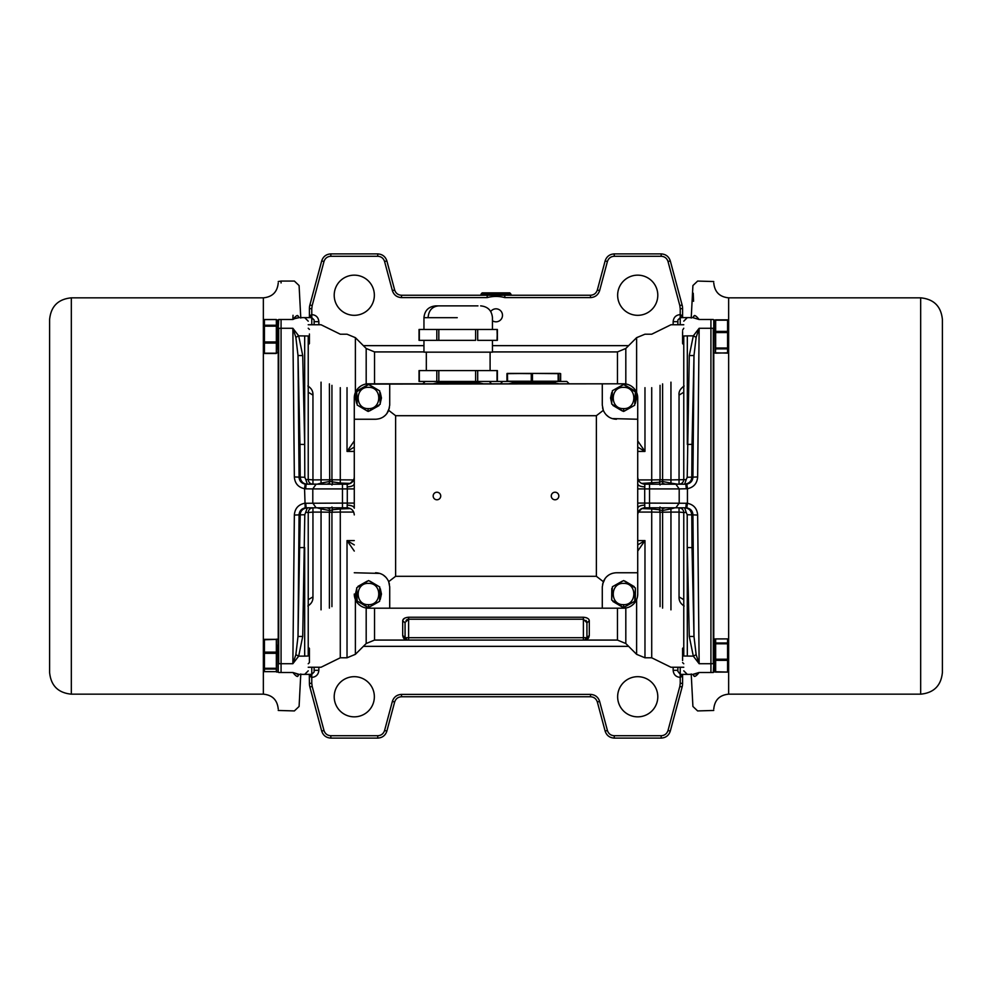 <?xml version="1.0" encoding="UTF-8"?>
<svg xmlns="http://www.w3.org/2000/svg" width="992" height="992" viewBox="0 0 992 992"><rect width="100%" height="100%" fill="white"/><g stroke="black" fill="none" stroke-linecap="round" stroke-linejoin="round"><path stroke-width="1.49" d="M623.398 411.432L611.667 403.992L612.399 390.699L623.695 384.524L635.413 391.976L634.682 405.257L623.993 411.283L623.422 408.605C637.124 409.411 637.372 386.843 623.658 387.351C609.956 386.545 609.708 409.113 623.422 408.605M635.289 403.521L636.529 397.978L635.413 392.696M634.21 390.575L624.898 385.057M622.468 385.032L613.031 390.34M611.791 392.435L610.551 397.978L611.68 403.26M624.613 606.968L634.049 601.66M635.289 599.565L635.413 588.74M634.21 586.619L624.898 581.101M368.305 411.432L380.196 404.24L379.75 390.947L368.602 384.524L356.711 391.716L357.157 405.021L367.722 411.271L368.342 408.605C382.044 409.411 382.292 386.843 368.578 387.351C354.876 386.545 354.628 409.113 368.342 408.605M380.209 403.521L381.449 397.978L380.32 392.696M379.13 390.575L369.818 385.057M367.375 385.032L357.951 390.34M356.711 392.435L355.471 397.978L356.587 403.26M368.305 607.476L357.157 601.053L356.711 587.76L368.602 580.568L379.75 586.979L379.601 601.301L368.9 607.315L368.342 604.649C382.044 605.455 382.292 582.887 368.578 583.395C354.876 582.589 354.628 605.157 368.342 604.649M380.209 599.565L381.449 594.022L380.32 588.74M379.13 586.619L369.818 581.101M367.375 581.076L357.951 586.384M356.711 588.479L355.471 594.022L356.587 599.304M555.049 499.782A3.782 3.782 0 0 1 551.267 496A3.782 3.782 0 0 1 555.049 492.218A3.782 3.782 0 0 1 558.831 496A3.782 3.782 0 0 1 555.049 499.782M436.951 499.782A3.782 3.782 0 0 1 433.169 496A3.782 3.782 0 0 1 436.951 492.218A3.782 3.782 0 0 1 440.733 496A3.782 3.782 0 0 1 436.951 499.782M616.454 419.244C610.303 418.984 605.926 416.02 603.31 410.353L602.28 405.071L602.28 383.805L623.546 383.805A14.173 14.173 0 0 1 637.72 397.978L637.72 419.244L612.213 418.587M608.666 416.9L606.112 414.743M596.378 415.698L596.378 576.302L395.622 576.302L395.622 415.698L596.378 415.698L603.31 410.353L602.553 407.799M611.717 399.379L611.754 396.316M613.552 390.054L621.947 385.33M633.702 390.265L625.419 385.367L633.665 390.228M633.491 405.951L625.134 410.638M613.378 405.691L621.674 410.601L613.416 405.728M603.31 581.647L602.28 586.929L602.28 608.195L623.546 608.195A14.173 14.173 0 0 0 637.72 594.022L637.72 572.756L616.454 572.756C610.291 573.041 605.901 575.992 603.31 581.647L596.378 576.302M612.337 573.376L610.762 573.959M608.567 575.162L606.62 576.724M605.17 578.361L602.553 584.201M611.717 595.423L611.754 592.348M613.552 586.086L621.947 581.362M635.364 592.621L635.339 595.684M633.491 601.995L625.134 606.67M613.378 601.735L621.674 606.633L613.416 601.772M395.622 415.698L388.69 410.353C386.099 416.008 381.709 418.959 375.546 419.244L354.28 419.244L354.28 397.978L354.28 483.761C353.871 485.646 351.503 486.675 347.2 486.861L347.299 488.92L354.28 488.92L354.28 508.239C353.871 506.354 351.503 505.325 347.2 505.139L347.299 503.08L304.556 503.279C298.232 504.68 294.835 508.611 294.351 515.071L299.063 514.86C299.348 511.029 301.394 508.698 305.189 507.879L316.101 507.805L312.802 503.08L312.802 488.92L347.299 488.92L347.299 503.08L354.28 503.08M379.663 418.624L381.238 418.041M383.433 416.838L385.38 415.276M386.83 413.639L389.447 407.799M388.69 410.353L389.72 405.071L389.72 383.805L368.454 383.805A14.173 14.173 0 0 0 354.28 397.978L354.913 393.812M356.636 399.379L356.661 396.316M358.472 390.054L366.866 385.33M378.411 405.951L370.053 410.638M362.44 408.134L358.335 405.728M354.28 508.239L354.28 419.244M354.913 598.188L354.28 594.022A14.173 14.173 0 0 0 368.454 608.195L389.72 608.195L368.454 608.195M354.28 572.756L379.787 573.413M383.334 575.1L385.888 577.257M375.546 572.756C381.697 573.016 386.074 575.98 388.69 581.647L389.447 584.201M356.636 595.423L356.661 592.348M358.472 586.086L366.866 581.362M380.283 592.621L380.246 595.684M378.411 601.995L370.053 606.67M366.581 606.633L358.335 601.772M389.72 383.805L602.28 383.805M637.72 419.244L637.72 572.756M395.622 576.302L388.69 581.647L389.72 586.929L389.72 608.195L602.28 608.195M370.326 581.399L378.622 586.309M357.79 601.425L367.102 606.943M369.532 606.968L378.969 601.66M356.599 598.709L356.698 589.074M380.283 396.577L380.246 399.652M370.326 385.367L378.622 390.265M357.79 405.381L367.102 410.899M369.532 410.924L378.969 405.616M356.599 402.665L356.698 393.03M625.419 581.399L629.56 583.866M611.791 588.479L611.68 599.304M612.87 601.425L622.182 606.943M622.468 581.076L613.031 586.384M611.68 598.709L611.791 589.074M623.398 607.476L611.667 600.024L612.399 586.743L623.695 580.568L635.413 588.008L634.682 601.301L623.993 607.315L623.422 604.649C637.124 605.455 637.372 582.887 623.658 583.395C609.956 582.589 609.708 605.157 623.422 604.649M635.364 396.577L635.339 399.652M612.87 405.381L622.182 410.899M624.625 410.924L634.049 405.616M611.68 402.665L611.791 393.03M276.582 349.258L276.582 319.97L277.996 319.97L277.996 351.8M276.582 644.974L276.346 671.696M277.996 640.187L277.996 672.03L276.582 672.03M278.231 328.501L278.702 319.511C278.702 268.634 278.702 268.634 278.702 319.511L278.231 319.945C278.231 268.869 278.231 268.869 278.231 319.945L278.231 672.055C278.231 723.131 278.231 723.131 278.231 672.055L278.231 663.499M278.231 282.956C277.351 291.995 272.391 296.955 263.351 297.836L263.351 694.164C272.391 695.045 277.351 700.005 278.231 709.044M71.325 297.836C58.131 299.125 50.89 306.367 49.6 319.56L49.6 672.44C50.89 685.633 58.131 692.875 71.325 694.164L71.325 297.836L263.351 297.836M297.823 676.37L297.873 676.271C299.472 716.435 299.472 716.435 297.873 676.271C297.166 676.953 295.492 675.701 292.863 672.489L281.071 672.489C281.071 723.652 281.071 723.652 281.071 672.489C281.071 723.652 281.071 723.652 281.071 672.489L281.071 319.511C281.071 268.348 281.071 268.348 281.071 319.511L281.071 328.29L278.702 328.29L278.702 663.71L281.071 663.71L281.071 328.29L292.863 328.29L294.351 476.929L299.063 477.14C299.274 480.922 301.32 483.253 305.189 484.121L307.334 484.195L305.821 479.62L308.227 479.471L308.227 344.77L309.405 343.592L309.405 334.006M278.231 281.542L281.071 281.071L281.071 282.956M309.405 662.123L309.405 648.408L308.227 647.23L308.227 599.689L312.951 596.899C313.137 600.73 311.438 603.756 307.867 606M276.346 666.587L276.346 639.195L278.231 639.195M276.346 650.628L276.346 653.306L264.43 653.306L264.43 652.141L276.346 652.141M276.346 639.642L276.346 641.688M264.43 653.306L264.43 668.286L276.346 668.286L276.346 669.03L264.43 669.03L264.43 671.634L276.346 671.646L276.346 669.402M276.346 669.03L276.346 668.286M276.346 671.646L264.455 671.646L263.959 670.728L263.351 645.457M263.351 642.506L264.43 639.356L276.346 639.344L264.43 639.778L264.43 652.141M264.43 669.03L264.43 668.286M276.346 641.105L276.346 639.778M276.346 654.906L276.346 653.306M276.346 326.604L276.346 327.422L276.346 326.604M276.346 340.07L276.346 319.536L264.43 319.61L263.351 323.516L263.351 344.745M264.43 319.61L264.43 325.252L276.346 325.252L276.346 328.042M278.231 352.805L276.346 352.805L276.346 340.268L276.346 343.058L264.43 343.058L264.43 353.388L263.351 349.494M276.346 353.202L264.43 353.202L276.346 353.462L276.346 343.058M276.346 326.17L264.43 326.17L264.43 325.252M264.43 326.17L264.43 343.058M715.418 320.019L715.418 353.04L714.004 352.991M715.654 321.098L715.418 319.97L714.004 319.97L713.769 352.805M715.654 638.898L727.533 638.898L715.654 638.935L715.654 642.965L727.57 642.965L727.57 638.935L728.649 643.362M714.004 672.03L714.004 638.96L715.418 638.96L715.418 672.03L713.769 671.795M920.675 297.836L920.675 694.164C933.869 692.875 941.11 685.633 942.4 672.44L942.4 319.56C941.11 306.367 933.869 299.125 920.675 297.836L728.649 297.836C719.609 296.955 714.649 291.995 713.769 282.956M920.675 694.164L728.649 694.164C719.609 695.045 714.649 700.005 713.769 709.044M713.769 663.499L713.298 672.489C713.298 723.366 713.298 723.366 713.298 672.489L713.769 672.055C713.769 723.131 713.769 723.131 713.769 672.055L713.769 319.945C713.769 268.869 713.769 268.869 713.769 319.945L713.769 328.501M694.078 316.212L694.127 315.729C694.834 315.034 696.508 316.299 699.137 319.511C697.153 268.373 697.153 268.373 699.137 319.511L710.929 319.511C710.929 268.348 710.929 268.348 710.929 319.511C710.929 268.348 710.929 268.348 710.929 319.511L710.929 672.489C710.929 723.652 710.929 723.652 710.929 672.489L710.929 663.71L713.298 663.71L713.298 328.29L710.929 328.29L710.929 663.71L699.137 663.71L696.148 654.695L693.309 656.134L699.137 663.71L697.649 515.071L692.937 514.86L693.991 636.467L692.032 547.621L687.32 547.522L689.279 636.442L693.309 656.134L683.773 656.01C683.773 675.143 683.773 675.143 683.773 656.01L683.773 512.529L686.179 512.38L687.208 514.724L687.32 656.134C687.32 679.681 687.32 679.681 687.32 656.134M683.773 599.776L683.773 647.23L682.595 648.408L682.595 660.536M715.654 670.48L715.654 661.763M715.654 654.261L715.654 655.501M715.654 659.209L727.57 659.209L727.57 660.362L715.654 660.362L715.654 642.965M715.654 640.46L715.654 641.092M715.654 672.092L727.533 672.092L715.654 671.745L727.57 672.055L727.57 660.362M715.654 670.53L715.418 672.03M715.654 660.362L715.654 661.577M728.649 652.228L728.649 668.484L727.57 672.055M728.649 668.484L728.649 667.628M727.57 659.209L727.57 642.965M682.595 330.187L683.773 328.24M682.595 331.526L682.595 342.823M715.654 352.805L727.57 353.127L727.57 348.874L715.654 348.874L715.418 352.991M715.654 330.026L715.654 320.342M715.654 346.282L715.654 334.589M727.57 319.883L728.649 323.516L728.649 349.072M727.57 353.127L728.649 349.494M715.654 348.874L715.654 348.031L727.57 348.031L727.57 348.874M727.57 348.031L727.57 332.556L715.654 332.556L715.654 331.415L727.57 331.415L727.57 332.556M727.57 331.415L727.57 320.18L715.654 320.18L727.57 320.18M727.57 352.83L715.654 353.164M715.654 320.18L715.654 321.383M715.654 346.382L715.654 348.031M715.654 330.212L715.654 331.415M715.654 332.556L715.654 334.205M492.454 352.16L423.956 352.16L492.454 352.16L492.454 340.355L492.454 352.16M477.313 305.871L435.773 305.871L477.313 305.871M477.102 305.871L477.958 305.871L477.102 305.871M497.376 381.449L497.376 370.586L477.698 370.586L477.698 381.449L497.029 381.449L497.029 370.586L475.627 370.586L477.698 370.586L477.698 381.449L475.627 381.449L475.627 370.586L438.824 370.586L438.824 381.449L475.627 381.449L475.627 370.586L436.815 370.586L438.824 370.586L438.824 381.449L436.815 381.449L436.815 370.586L419.046 370.586L419.046 381.449L436.815 381.449L436.815 370.586L419.046 370.586L419.046 381.449L497.029 381.449L497.029 370.586L497.376 381.449L511.822 381.449L512.529 382.156L511.822 381.449M438.824 340.355L436.815 340.355L436.815 329.48L419.046 329.48L419.046 340.355L436.815 340.355L436.815 329.48L419.046 329.48L419.046 340.355L475.627 340.355L475.627 329.48L436.815 329.48L438.824 329.48L438.824 340.355L475.627 340.355L475.627 329.48L438.824 329.48L438.824 340.355M477.698 340.355L497.029 340.355L497.376 329.48L497.376 340.355L497.029 329.48L475.627 329.48L477.698 329.48L477.698 340.355L497.376 340.355L497.376 329.48L477.698 329.48L477.698 340.355M560.641 373.649L560.406 381.449L506.937 381.213L531.278 381.213L531.414 373.414L507.172 373.414L509.032 373.414L507.172 373.414L506.937 381.213L531.414 381.449L507.594 381.449L507.458 373.649L531.414 373.414L507.594 373.414L532.456 373.649L532.456 381.213L531.278 381.213L531.278 373.649L532.456 373.649L532.456 381.213L558.136 381.213L558.136 373.649L531.414 373.414L558.558 373.414L558.794 381.213L560.641 381.213L560.641 373.649L560.406 381.449L531.414 381.449L558.136 381.213L558.136 373.649L558.794 373.649L558.794 381.213L560.641 381.213L560.641 373.649L558.025 373.414L560.641 373.649M536.164 373.414L559.984 373.414L536.164 373.414M354.28 716.844A20.076 20.076 0 0 1 334.205 696.756A20.076 20.076 0 0 1 354.28 676.68A20.076 20.076 0 0 1 374.356 696.756A20.076 20.076 0 0 1 354.28 716.844M637.72 716.844A20.076 20.076 0 0 1 617.644 696.756A20.076 20.076 0 0 1 637.72 676.68A20.076 20.076 0 0 1 657.795 696.756A20.076 20.076 0 0 1 637.72 716.844M354.28 315.32A20.076 20.076 0 0 1 334.205 295.244A20.076 20.076 0 0 1 354.28 275.156A20.076 20.076 0 0 1 374.356 295.244A20.076 20.076 0 0 1 354.28 315.32M637.72 315.32A20.076 20.076 0 0 1 617.644 295.244A20.076 20.076 0 0 1 637.72 275.156A20.076 20.076 0 0 1 657.795 295.244A20.076 20.076 0 0 1 637.72 315.32M490.73 311.525A6.498 6.498 0 0 1 502.498 315.32A6.498 6.498 0 0 1 492.454 320.763M354.28 551.068L347.026 540.59L347.026 657.795L340.281 657.795L340.281 512.07L331.936 512.207L332.568 509.752L340.281 508.958L340.281 512.07L353.698 512.07M617.47 608.195L617.47 640.076L374.53 640.076L366.184 643.535L366.184 608.009M588.318 638.253L588.814 637.484M583.395 640.076L583.395 637.72L586.929 637.72L589.298 635.426C588.802 638.501 587.227 640.038 584.573 640.076L586.929 637.72L586.756 638.612M585.478 639.902L584.573 640.076L586.929 637.72L586.929 622.815L583.395 619.219L583.395 617.235C587.152 617.607 589.124 618.785 589.298 620.769L589.112 619.913M587.487 618.264L586.148 617.669M408.605 640.076L408.605 637.72L405.071 637.72L402.702 635.426C403.198 638.501 404.773 640.038 407.427 640.076L405.071 637.72L405.071 622.815L402.702 620.769C402.876 618.785 404.835 617.607 408.605 617.235L408.605 619.219L405.083 622.43M404.513 618.264L402.901 619.913M402.702 620.769L402.702 635.525M683.773 667.244L670.952 667.244L651.719 657.795L644.974 657.795L636.616 654.336L636.616 599.49M326.79 484.195L329.294 483.389L329.691 481.43L340.281 483.042L340.43 484.195M330.572 484.195L329.294 483.389M326.79 507.805L329.294 508.611L330.572 507.805M497.649 292.876L495.764 292.876M506.156 295.244L505.449 294.525L506.156 295.244M483.96 295.244L501.196 295.244M487.258 295.244L590.5 295.244C593.96 295.033 596.242 293.272 597.345 289.986L597.345 289.986C596.242 293.272 593.96 295.033 590.5 295.244L590.5 297.6L504.829 297.6C498.939 296.05 493.061 296.05 487.171 297.6L401.5 297.6C396.887 297.315 393.836 294.984 392.373 290.594L384.586 261.516L386.868 260.908L394.655 289.986C395.758 293.272 398.04 295.033 401.5 295.244C398.04 295.033 395.758 293.272 394.655 289.986L392.373 290.594M491.548 383.805L489.329 381.449L566.854 381.449L502.671 381.449L500.452 383.805M508.995 294.289L508.04 295.244M555.756 381.449L555.049 382.156L555.756 381.449L566.854 381.449L569.222 383.805M354.28 477.102C353.871 481.405 351.503 483.774 347.2 484.195L348.142 484.195M348.142 507.805L347.2 507.805C351.503 508.226 353.871 510.595 354.28 514.898C353.871 510.595 351.503 508.226 347.2 507.805L316.101 507.805M363.035 607.116L361.82 606.546M355.719 600.234L355.359 599.441M437.236 383.805L438.439 382.627L433.058 383.805M479.148 383.805L477.983 382.627L483.364 383.805M512.852 383.805L514.017 382.627L508.636 383.805L511.946 383.805M554.726 383.805L553.561 382.627L558.942 383.805M355.359 392.559L356.698 390.079M306.082 484.195L305.697 488.833L304.556 488.721L305.189 484.121L347.2 484.195L347.2 486.861M353.747 479.818L349.916 483.65L353.747 479.818M331.96 506.974L332.568 509.752L329.691 510.57L329.406 512.207L321.048 512.095L321.048 508.871L317.08 507.805L342.476 507.805L342.476 484.195L314.65 484.195M308.661 484.195L307.334 484.195C303.143 483.898 300.774 481.542 300.229 477.14L304.792 477.276L305.821 479.62M306.156 484.195L316.101 484.195L312.802 488.92L305.697 488.833M300.229 514.86L304.792 514.724L307.334 507.805C302.771 508.474 300.402 510.83 300.229 514.86L299.063 514.86L298.009 636.467L300.229 514.86M306.082 507.805L312.951 507.805C310.087 508.09 308.512 509.665 308.227 512.529L305.821 512.38M304.792 514.724L302.721 636.442L298.691 656.134L304.68 656.134L304.68 547.522L299.968 547.621M308.227 479.471L312.951 479.905L312.951 484.195C310.087 483.91 308.512 482.335 308.227 479.471L308.227 335.99C308.227 316.857 308.227 316.857 308.227 335.99L298.691 335.866L295.852 337.305L298.009 355.533L299.063 477.14L300.229 477.14L299.968 444.379L304.68 444.478L304.792 477.276M312.951 484.195L309.888 484.195M354.28 483.761L354.28 488.92M355.334 599.379L356.698 601.921M358.397 604.004L360.617 605.827M361.733 606.496L363.109 607.141M365.626 607.91L368.268 608.195M358.397 387.996L360.617 386.173M361.72 385.516L363.134 384.846M365.577 384.102L623.546 383.805M331.96 485.026L332.568 482.248L331.936 479.793L353.698 479.93M317.08 484.195L321.048 483.129L322.722 484.195M509.814 292.876L510.756 293.818L481.244 293.818L482.186 292.876L509.702 292.876M340.43 507.805L340.281 508.958L350.387 508.574M329.294 508.611L329.691 510.57L321.048 508.871L322.722 507.805M295.852 654.695L292.863 663.71L298.691 656.134L295.852 654.695L298.009 636.467L302.721 636.442M299.15 674.374L297.922 675.788M295.852 337.305L292.863 328.29L298.691 335.866L302.721 355.558L298.009 355.533L299.968 444.379M306.144 507.805L305.697 503.167M305.189 507.879L304.556 488.721C298.232 487.32 294.835 483.389 294.351 476.929M294.736 318.606L292.863 319.511C294.847 268.373 294.847 268.373 292.863 319.511C295.492 316.299 297.166 315.034 297.873 315.729C299.472 275.565 299.472 275.565 297.873 315.729L297.922 316.212M312.951 507.805L312.951 512.095L308.227 512.529L308.227 656.01C308.227 675.143 308.227 675.143 308.227 656.01L304.68 656.134C304.68 679.681 304.68 679.681 304.68 656.134M308.227 392.224L312.951 395.101L312.951 479.905L331.936 479.793L331.936 385.355M637.72 594.096L637.459 596.7M637.41 596.961L637.162 597.953M636.604 599.515L635.376 601.822M633.516 604.091L631.482 605.752M630.118 606.571L629.089 607.054M626.274 607.922L623.732 608.195M637.72 397.904L637.459 395.3M637.41 395.052L637.162 394.047M636.604 392.485L635.376 390.178M633.516 387.922L631.47 386.235M630.131 385.442L629.064 384.933M628.965 384.884L630.18 385.454M636.281 391.766L636.628 392.559M350.387 483.426L340.281 483.042L340.281 387.674M660.064 385.355L660.064 479.793L651.719 479.93L651.57 484.195M661.428 484.195L662.706 483.389L662.594 479.793L660.064 479.793L659.432 482.248L641.613 483.426M321.048 382.156L321.048 483.129L329.691 481.43L329.406 383.879M307.867 386C311.438 388.244 313.137 391.27 312.951 395.101M641.613 508.574L651.719 508.958L651.719 512.07L660.064 512.207L659.432 509.752L651.719 508.958L651.57 507.805M585.937 639.642L584.573 640.076M585.95 620.372L586.557 621.252M586.917 622.43L586.929 637.72M406.05 620.372L406.695 619.814M407.365 619.467L408.493 619.219M296.98 674.114L298.059 674.3M292.863 672.489C294.847 723.627 294.847 723.627 292.863 672.489L299.113 674.374L304.68 674.374L308.227 670.828M294.351 515.071L292.863 663.71L281.071 663.71L281.071 672.489L278.702 672.489C278.702 723.366 278.702 723.366 278.702 672.489M292.876 319.052L299.15 317.626M308.227 321.172L304.68 317.626L299.113 317.626L297.823 315.63M292.9 318.444L293.024 315.282M296.98 317.886L295.17 318.444M665.21 507.805L662.706 508.611L662.594 512.207L670.952 512.095L670.952 508.871L662.309 510.57L659.432 509.752L660.04 506.974M669.278 484.195L670.952 483.129L662.309 481.43L659.432 482.248L660.04 485.026M669.278 507.805L670.952 508.871L674.92 507.805M662.706 508.611L661.428 507.805M662.706 483.389L665.21 484.195M354.28 451.41L347.026 451.41L354.28 447.094M347.026 387.674L347.026 451.41L354.28 440.932M637.72 447.094L644.974 451.41L637.72 440.932M510.756 293.818L481.244 294.289L480.289 295.244M312.17 305.598L311.773 308.661L309.405 308.661A14.173 14.173 0 0 1 309.888 304.99L321.706 260.908L323.987 261.516L312.17 305.598L309.888 304.99M309.318 317.626L310.967 315.022L311.5 317.626M310.967 315.022L311.773 314.6C316.076 315.022 318.432 317.378 318.854 321.681L314.129 321.681L314.129 320.676L314.129 324.756M384.586 730.484L392.373 701.406L394.655 702.014C395.758 698.728 398.04 696.967 401.5 696.756C398.04 696.967 395.758 698.728 394.655 702.014L386.868 731.092C385.404 735.481 382.354 737.812 377.741 738.098L377.741 735.729C381.201 735.518 383.482 733.77 384.586 730.484L386.868 731.092M392.373 701.406C393.836 697.016 396.887 694.685 401.5 694.4L401.5 696.756L590.5 696.756C593.96 696.967 596.242 698.728 597.345 702.014L597.345 702.014C596.242 698.728 593.96 696.967 590.5 696.756L590.5 694.4C595.113 694.685 598.164 697.016 599.627 701.406L607.414 730.484L605.132 731.092L597.345 702.014L599.627 701.406M318.854 667.244L318.854 670.319C318.432 674.622 316.076 676.978 311.773 677.4L310.967 676.978L311.5 674.374M310.967 676.978L309.318 674.374L309.405 683.339L311.773 683.339L312.17 686.402L309.888 687.01A14.173 14.173 0 0 1 309.405 683.339M637.72 551.068L644.974 540.59L637.72 544.906M589.298 635.426L589.298 620.769L586.929 622.815M354.28 540.59L347.026 540.59L354.28 544.906M314.129 667.244L314.129 671.324M292.863 319.511L281.071 319.511C281.071 268.348 281.071 268.348 281.071 319.511L278.702 319.511M637.72 477.102C638.129 481.405 640.497 483.774 644.8 484.195L644.8 486.861C640.497 486.675 638.129 485.646 637.72 483.761M644.8 486.861L644.701 488.92L637.72 488.92M637.72 514.898C638.129 510.595 640.497 508.226 644.8 507.805L644.701 503.08L687.444 503.279L687.444 488.721L679.198 488.92L679.198 503.08L675.899 507.805L643.858 507.805M644.8 505.139C640.497 505.325 638.129 506.354 637.72 508.239M680.5 317.626L681.033 315.022L682.595 316.721L682.595 308.661A14.173 14.173 0 0 0 682.112 304.99L670.294 260.908C668.831 256.519 665.793 254.188 661.168 253.902L661.168 256.271L614.259 256.271L614.259 253.902L661.168 253.902M607.414 730.484C608.518 733.77 610.799 735.518 614.259 735.729L661.168 735.729C664.628 735.518 666.909 733.77 668.013 730.484L679.83 686.402L682.112 687.01A14.173 14.173 0 0 0 682.595 683.339L680.227 683.339L680.227 667.244M670.952 382.156L670.952 479.905L662.594 479.793L662.594 383.879M686.811 484.121L685.844 484.195L686.811 484.121L687.444 488.721C693.768 487.32 697.165 483.389 697.649 476.929L699.137 328.29L696.148 337.305L693.991 355.533L692.032 444.354L691.771 477.14L692.937 477.14C692.652 480.971 690.606 483.302 686.811 484.121L684.666 484.195C689.229 483.526 691.598 481.17 691.771 477.14L687.208 477.276L686.179 479.62L670.952 479.905L670.952 483.129L677.858 484.195M614.259 256.271C610.799 256.482 608.518 258.23 607.414 261.516L605.132 260.908C606.596 256.519 609.646 254.188 614.259 253.902M605.132 260.908L597.345 289.986L599.627 290.594C598.164 294.984 595.113 297.315 590.5 297.6M401.5 297.6L401.5 295.244L487.171 295.244L487.171 297.6M386.868 260.908C385.404 256.519 382.354 254.188 377.741 253.902L377.741 256.271L330.832 256.271L330.832 253.902L377.741 253.902M330.832 253.902C326.207 254.188 323.169 256.519 321.706 260.908M309.405 308.661L309.405 316.721M311.773 308.661L311.773 324.756M309.888 687.01L321.706 731.092L323.987 730.484C325.091 733.77 327.372 735.518 330.832 735.729L330.832 738.098C326.207 737.812 323.169 735.481 321.706 731.092M330.832 738.098L377.741 738.098M605.132 731.092C606.596 735.481 609.646 737.812 614.259 738.098L661.168 738.098L661.168 735.729M682.112 687.01L670.294 731.092C668.831 735.481 665.793 737.812 661.168 738.098M311.773 683.339L311.773 674.374L314.129 672.006M680.5 674.374L681.033 676.978L682.595 675.279L682.595 683.339M638.253 512.182L642.084 508.35L638.253 512.182M644.8 507.805L685.844 507.805L684.666 507.805L686.179 512.38M674.92 484.195L643.858 484.195L675.899 484.195L679.198 488.92L644.701 488.92L644.701 503.08L637.72 503.08M681.033 315.022L680.227 314.6L680.227 317.626L677.871 319.994M504.829 295.244L504.829 297.6M677.871 667.244L677.871 671.324L677.871 670.319L673.146 670.319C673.568 674.622 675.924 676.978 680.227 677.4L681.033 676.978M682.595 316.721L682.682 317.626L682.595 316.721M683.773 507.805L684.666 507.805C688.857 508.102 691.226 510.458 691.771 514.86L687.208 514.724M683.339 484.195L684.666 484.195L686.179 479.62M682.595 675.279L682.682 674.374M684.133 606C680.562 603.756 678.863 600.73 679.049 596.899L679.049 512.095L670.952 512.095L670.952 609.844M683.773 512.529L679.049 512.095L679.049 507.805C681.913 508.09 683.488 509.665 683.773 512.529L683.773 599.689L679.049 596.899M686.303 503.167L685.844 507.805L686.811 507.879C690.68 508.747 692.726 511.078 692.937 514.86L691.771 514.86L692.032 547.621M685.918 484.195L675.899 484.195L685.844 484.195L686.303 488.833M684.133 386C680.276 388.765 678.578 391.79 679.049 395.101L679.049 484.195C681.913 483.91 683.488 482.335 683.773 479.471C683.488 482.335 681.913 483.91 679.049 484.195L682.112 484.195M679.049 395.101L683.773 392.224M697.649 476.929L692.937 477.14L693.991 355.533L689.279 355.558L687.208 477.276M694.127 315.729C692.528 275.491 692.528 275.491 694.127 315.729L692.8 317.626L699.137 319.511M693.234 293.21L693.557 301.295M686.811 507.879L687.444 503.279C693.768 504.68 697.165 508.611 697.649 515.071M696.148 337.305L693.309 335.866L689.279 355.558M696.148 654.695L693.991 636.467L689.279 636.442M694.127 676.271C695.057 676.792 696.731 675.527 699.137 672.489L692.8 674.374L694.127 676.271C692.528 716.509 692.528 716.509 694.127 676.271L694.078 675.788M692.032 444.354L687.32 444.453L687.32 335.866L683.773 335.99C683.773 316.857 683.773 316.857 683.773 335.99L683.773 479.471L683.773 344.77L682.595 343.592M682.595 308.661L680.227 308.661L680.227 314.6C675.924 315.022 673.568 317.378 673.146 321.681L677.871 321.681L677.871 320.676L677.871 324.756M713.298 319.511C713.298 268.634 713.298 268.634 713.298 319.511L710.929 319.511L710.929 328.29L699.137 328.29L693.309 335.866L687.32 335.866C687.32 312.319 687.32 312.319 687.32 335.866M692.85 317.626L687.32 317.626L683.773 321.172M683.773 670.828L687.32 674.374L692.85 674.374M699.137 672.489C697.153 723.627 697.153 723.627 699.137 672.489L710.929 672.489C710.929 723.652 710.929 723.652 710.929 672.489L713.298 672.489M694.946 674.126L695.925 673.866M697.897 673.122L698.938 672.601M263.351 364.684L263.351 496M264.467 639.356L276.346 639.356M264.43 341.955L276.346 341.955M728.649 297.836L728.649 694.164M727.57 643.796L715.654 643.796M457.225 317.676L428.073 317.676C428.68 310.508 432.152 306.565 438.464 305.871C432.152 306.565 428.68 310.508 428.073 317.676L457.225 317.676M419.331 370.586L419.331 381.449L419.331 370.586M423.956 317.676L428.073 317.676L423.956 317.676C424.663 310.508 428.594 306.565 435.773 305.871C428.594 306.565 424.663 310.508 423.956 317.676L423.956 329.48L423.956 317.676M419.331 329.48L419.331 340.355L419.331 329.48M506.937 373.649L506.937 381.213L506.937 373.649M508.797 373.649L509.442 373.649L508.797 373.649M347.2 507.805L347.2 505.139M477.983 382.627L438.439 382.627M553.561 382.627L514.017 382.627M583.395 637.72L408.605 637.72L408.605 619.219L583.395 619.219L583.395 637.72M302.721 355.558L304.68 444.478L304.68 335.866C304.68 312.319 304.68 312.319 304.68 335.866M331.936 606.645L331.936 512.207L329.406 512.207L329.406 608.121M321.048 609.844L321.048 512.095L312.951 512.095L312.951 596.899M662.594 608.121L662.594 512.207L660.064 512.207L660.064 606.645M423.956 351.924L374.53 351.924L374.53 383.805M366.184 383.991L366.184 348.465L355.384 337.664L355.384 392.51M617.47 383.805L617.47 351.924L625.816 348.465L625.816 383.991M625.816 372L625.816 348.465L636.616 337.664L636.616 372M644.974 387.674L644.974 451.41L637.72 451.41M638.302 479.93L651.719 479.93L651.719 387.674M651.719 657.795L651.719 512.07L638.302 512.07M637.72 540.59L644.974 540.59L644.974 657.795M408.605 617.235L583.395 617.235M625.816 608.009L625.816 643.535L636.616 654.336L636.616 620M374.53 608.195L374.53 640.076M366.184 614.098L366.184 643.535L355.384 654.336L355.384 599.49M311.773 667.244L311.773 674.374L300.774 674.374M355.384 375.46L355.384 337.664L347.026 334.205L340.281 334.205L321.048 324.756L308.227 324.756M636.616 392.51L636.616 337.664L644.974 334.205L651.719 334.205L670.952 324.756L683.773 324.756M649.524 507.805L649.524 484.195M607.414 261.516L599.627 290.594M384.586 261.516C383.482 258.23 381.201 256.482 377.741 256.271M330.832 256.271C327.372 256.482 325.091 258.23 323.987 261.516M318.854 321.681L318.854 324.756M680.227 308.661L679.83 305.598L682.112 304.99M679.83 305.598L668.013 261.516L670.294 260.908M668.013 261.516C666.909 258.23 664.64 256.482 661.168 256.271M312.17 686.402L323.987 730.484M330.832 735.729L377.741 735.729M401.5 694.4L590.5 694.4M614.259 735.729L614.259 738.098M670.294 731.092L668.013 730.484M679.83 686.402L680.227 683.339M314.129 670.319L318.854 670.319M363.37 345.65L423.956 345.65M492.454 345.65L628.63 345.65M673.146 321.681L673.146 324.756M673.146 670.319L673.146 667.244M628.63 646.35L363.37 646.35M680.227 324.756L680.227 317.626L691.226 317.626M71.325 694.164L263.351 694.164M300.787 673.952L299.088 706.453L294.376 710.929L278.231 710.458M309.405 662.582L308.227 663.76M309.405 329.418L308.227 328.24M276.346 319.536L264.467 319.536M276.346 353.462L264.467 353.462M691.213 318.048L692.912 285.547L697.624 281.071L713.769 281.542M691.213 673.952L692.912 706.453L697.624 710.929L713.769 710.458M682.595 662.582L683.773 663.76M715.654 319.846L727.533 319.846M490.098 352.16L490.098 370.586L490.098 352.16M492.454 317.676C491.759 310.508 487.816 306.565 480.649 305.871C487.816 306.565 491.759 310.508 492.454 317.676L492.454 329.48L492.454 317.676M426.324 352.16L426.324 370.586L426.324 352.16M423.956 340.355L423.956 352.16L423.956 340.355M422.778 383.805L425.146 381.449M315.295 507.668L314.129 507.805M281.071 281.071L294.376 281.071L299.088 285.547L300.787 318.048M374.53 351.924L366.184 348.465M304.68 317.626L311.773 317.626L314.129 319.994M617.47 640.076L625.816 643.535M308.227 667.244L321.048 667.244L340.281 657.795M617.47 351.924L492.454 351.924M510.756 294.289L511.711 295.244M347.026 657.795L355.384 654.336M687.32 674.374L680.227 674.374L677.871 671.324"/></g></svg>
